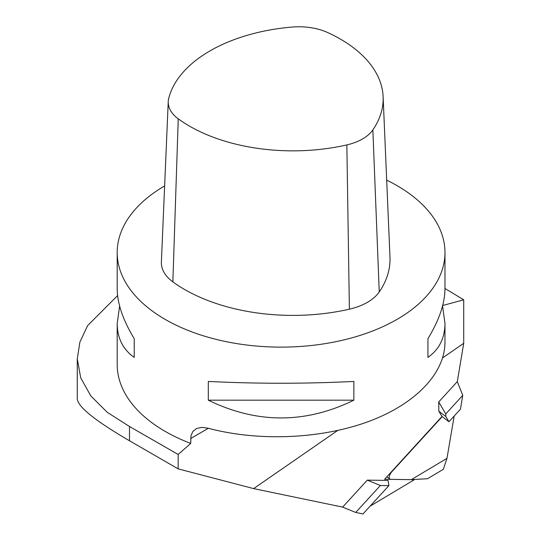 <?xml version="1.0" encoding="UTF-8"?>
<svg xmlns="http://www.w3.org/2000/svg" width="541" height="541" viewBox="0 0 541 541"><rect width="100%" height="100%" fill="white"/><g stroke="black" fill="none" stroke-linecap="round" stroke-linejoin="round"><path stroke-width="0.81" d="M446.974 458.342L443.329 469.29L427.552 478.717L411.316 479.651L446.974 458.342L454.183 416.036M442.213 416.624L392.09 471.482A6.188 2.833 127.1 0 0 389.831 479.069A6.188 2.833 127.1 0 0 390.751 479.353L411.316 479.651M342.636 507.106L367.285 480.131L388.046 480.428L388.891 485.622L363.004 513.95L355.748 512.442L342.636 507.106L253.621 488.611L337.591 430.535M442.66 357.865L463.725 343.292L457.307 381.615L438.71 401.963L438.852 411.241L441.997 416.462L384.61 479.265L414.372 479.698L370.139 506.146M445.818 416.523L448.969 421.743L460.432 409.192L462.751 395.343L445.777 413.919L445.818 416.523L438.852 411.241M463.725 343.292L463.725 299.802L444.979 288.495M457.307 381.615L462.751 395.343M117.613 295.569L87.656 325.567L79.899 342.054L77.275 358.845L77.275 398.96C78.066 407.015 95.48 420.952 129.502 440.773L178.172 468.871L253.621 488.611M367.285 480.131L380.377 485.493L388.891 485.622M380.377 485.493L355.748 512.442M441.997 416.462L448.969 421.743M438.71 401.963L445.777 413.919M463.725 299.802L442.68 305.516M178.172 468.871L178.172 454.474L190.709 443.424L190.973 435.782L192.867 431.441L196.566 428.513L201.84 427.39L207.947 428.181C257.956 441.537 319.799 439.13 367.325 421.973C414.751 404.729 444.878 373.824 444.979 342.318L444.979 323.43C444.878 338.145 439.197 349.472 427.938 357.418L427.938 338.68C439.197 320.123 444.878 303.44 444.979 288.63L444.979 252.505A163.896 94.621 0 0 0 396.979 185.597A163.896 94.621 0 0 0 386.687 180.139M77.275 358.845L80.717 377.855L90.807 395.911L107.24 412.31L129.502 426.511L178.172 454.474M190.709 443.424A163.896 94.621 180 0 1 117.194 364.485L117.194 323.43L119.629 306.03M164.64 185.921A163.896 94.621 0 0 0 117.194 252.505A163.896 94.621 0 0 0 281.09 347.126A163.896 94.621 0 0 0 444.979 252.505M208.312 400.178L208.312 381.446C256.826 383.84 305.347 383.84 353.861 381.446L353.861 400.178C305.347 423.853 256.826 423.853 208.312 400.178L353.861 400.178M442.545 306.03L444.979 323.43M117.194 252.505L117.194 288.63C117.296 303.44 122.976 320.123 134.236 338.68L134.236 357.418C122.976 349.472 117.296 338.145 117.194 323.43M427.938 357.418L427.938 338.68M134.236 338.68L134.236 357.418M292.154 27.05A146.28 84.45 0 0 0 168.724 98.313A46.364 26.766 0 0 0 168.244 101.546A46.364 26.766 0 0 0 178.246 118.824A146.28 84.45 0 0 0 346.849 144.907A46.364 26.766 0 0 0 372.857 129.887A146.28 84.45 0 0 0 383.116 96.677A146.28 84.45 0 0 0 327.684 32.548A46.364 26.766 0 0 0 292.154 27.05M168.244 101.546L161.38 262.033A53.234 30.736 0 0 0 172.863 281.868A153.144 88.42 0 0 0 349.385 309.175A53.234 30.736 0 0 0 379.248 291.937A153.144 88.42 0 0 0 389.98 257.158L383.116 96.677M208.373 428.296L190.709 438.494M129.502 440.773L129.502 426.511M346.849 144.907L349.385 309.175M178.246 118.824L172.863 281.868M372.857 129.887L379.248 291.937M389.831 479.069L386.856 476.81"/></g></svg>
